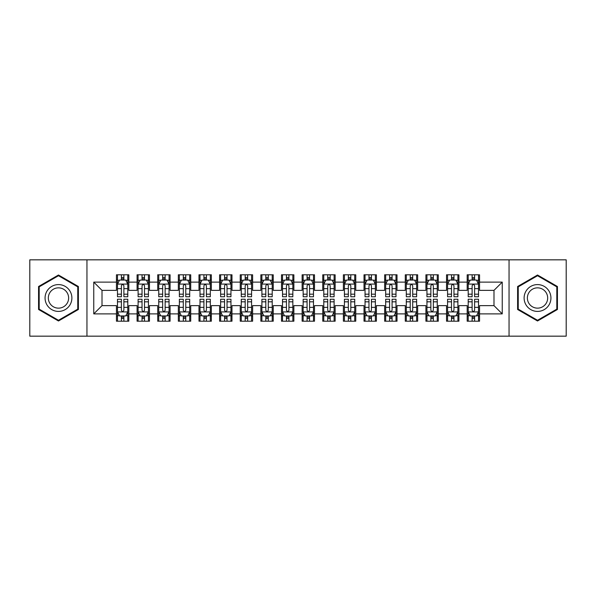 <?xml version="1.0" encoding="UTF-8"?>
<svg xmlns="http://www.w3.org/2000/svg" width="596" height="596" viewBox="0 0 596 596"><rect width="100%" height="100%" fill="white"/><g stroke="black" fill="none" stroke-linecap="round" stroke-linejoin="round"><path stroke-width="0.89" d="M509.051 336.166L566.2 336.166L566.2 259.834L509.051 259.834L509.051 336.166L86.949 336.166L86.949 259.834L29.8 259.834L29.8 336.166L86.949 336.166M509.051 259.834L86.949 259.834M93.758 313.883L93.758 282.117L116.451 282.117L116.451 290.364L102.005 290.364L102.005 305.636L93.758 313.883L116.451 313.883L116.451 321.207L128.825 321.207L128.825 313.883L137.08 313.883L137.08 321.207L149.462 321.207L149.462 313.883L157.709 313.883L157.709 321.207L170.091 321.207L170.091 313.883L178.338 313.883L178.338 321.207L190.72 321.207L190.72 313.883L198.975 313.883L198.975 321.207L211.349 321.207L211.349 313.883L219.604 313.883L219.604 321.207L231.978 321.207L231.978 313.883L240.233 313.883L240.233 321.207L252.615 321.207L252.615 313.883L260.862 313.883L260.862 321.207L273.244 321.207L273.244 313.883L281.498 313.883L281.498 321.207L293.873 321.207L293.873 313.883L302.127 313.883L302.127 321.207L314.502 321.207L314.502 313.883L322.756 313.883L322.756 321.207L335.138 321.207L335.138 313.883L343.385 313.883L343.385 321.207L355.767 321.207L355.767 313.883L364.022 313.883L364.022 321.207L376.396 321.207L376.396 313.883L384.651 313.883L384.651 321.207L397.025 321.207L397.025 313.883L405.28 313.883L405.28 321.207L417.662 321.207L417.662 313.883L425.909 313.883L425.909 321.207L438.291 321.207L438.291 313.883L446.538 313.883L446.538 321.207L458.92 321.207L458.92 313.883L467.175 313.883L467.175 321.207L479.549 321.207L479.549 305.636L493.995 305.636L493.995 290.364L479.549 290.364L479.549 282.117L502.242 282.117L502.242 313.883L479.549 313.883M479.549 282.117L479.549 274.793L467.175 274.793L467.175 282.117L458.92 282.117L458.92 274.793L446.538 274.793L446.538 282.117L438.291 282.117L438.291 274.793L425.909 274.793L425.909 282.117L417.662 282.117L417.662 274.793L405.28 274.793L405.28 282.117L397.025 282.117L397.025 274.793L384.651 274.793L384.651 282.117L376.396 282.117L376.396 274.793L364.022 274.793L364.022 282.117L355.767 282.117L355.767 274.793L343.385 274.793L343.385 282.117L335.138 282.117L335.138 274.793L322.756 274.793L322.756 282.117L314.502 282.117L314.502 274.793L302.127 274.793L302.127 282.117L293.873 282.117L293.873 274.793L281.498 274.793L281.498 282.117L273.244 282.117L273.244 274.793L260.862 274.793L260.862 282.117L252.615 282.117L252.615 274.793L240.233 274.793L240.233 282.117L231.978 282.117L231.978 274.793L219.604 274.793L219.604 282.117L211.349 282.117L211.349 274.793L198.975 274.793L198.975 282.117L190.72 282.117L190.72 274.793L178.338 274.793L178.338 282.117L170.091 282.117L170.091 274.793L157.709 274.793L157.709 282.117L149.462 282.117L149.462 274.793L137.08 274.793L137.08 282.117L128.825 282.117L128.825 274.793L116.451 274.793L116.451 282.117M458.92 313.883L458.92 305.636L467.175 305.636L467.175 313.883M502.242 282.117L493.995 290.364M438.291 313.883L438.291 305.636L446.538 305.636L446.538 313.883M467.175 282.117L467.175 290.364L458.92 290.364L458.92 282.117M417.662 313.883L417.662 305.636L425.909 305.636L425.909 313.883M446.538 282.117L446.538 290.364L438.291 290.364L438.291 282.117M397.025 313.883L397.025 305.636L405.28 305.636L405.28 313.883M425.909 282.117L425.909 290.364L417.662 290.364L417.662 282.117M376.396 313.883L376.396 305.636L384.651 305.636L384.651 313.883M405.28 282.117L405.28 290.364L397.025 290.364L397.025 282.117M355.767 313.883L355.767 305.636L364.022 305.636L364.022 313.883M384.651 282.117L384.651 290.364L376.396 290.364L376.396 282.117M335.138 313.883L335.138 305.636L343.385 305.636L343.385 313.883M364.022 282.117L364.022 290.364L355.767 290.364L355.767 282.117M314.502 313.883L314.502 305.636L322.756 305.636L322.756 313.883M343.385 282.117L343.385 290.364L335.138 290.364L335.138 282.117M293.873 313.883L293.873 305.636L302.127 305.636L302.127 313.883M322.756 282.117L322.756 290.364L314.502 290.364L314.502 282.117M273.244 313.883L273.244 305.636L281.498 305.636L281.498 313.883M302.127 282.117L302.127 290.364L293.873 290.364L293.873 282.117M252.615 313.883L252.615 305.636L260.862 305.636L260.862 313.883M281.498 282.117L281.498 290.364L273.244 290.364L273.244 282.117M231.978 313.883L231.978 305.636L240.233 305.636L240.233 313.883M260.862 282.117L260.862 290.364L252.615 290.364L252.615 282.117M211.349 313.883L211.349 305.636L219.604 305.636L219.604 313.883M240.233 282.117L240.233 290.364L231.978 290.364L231.978 282.117M190.72 313.883L190.72 305.636L198.975 305.636L198.975 313.883M219.604 282.117L219.604 290.364L211.349 290.364L211.349 282.117M170.091 313.883L170.091 305.636L178.338 305.636L178.338 313.883M198.975 282.117L198.975 290.364L190.72 290.364L190.72 282.117M149.462 313.883L149.462 305.636L157.709 305.636L157.709 313.883M178.338 282.117L178.338 290.364L170.091 290.364L170.091 282.117M128.825 313.883L128.825 305.636L137.08 305.636L137.08 313.883M157.709 282.117L157.709 290.364L149.462 290.364L149.462 282.117M102.005 305.636L116.451 305.636L116.451 313.883M137.08 282.117L137.08 290.364L128.825 290.364L128.825 282.117M467.175 279.949L468.203 279.949M478.521 279.949L479.549 279.949M446.538 279.949L447.574 279.949M457.892 279.949L458.92 279.949M425.909 279.949L426.945 279.949M437.255 279.949L438.291 279.949M405.28 279.949L406.308 279.949M416.626 279.949L417.662 279.949M384.651 279.949L385.679 279.949M395.997 279.949L397.025 279.949M364.022 279.949L365.05 279.949M375.368 279.949L376.396 279.949M343.385 279.949L344.421 279.949M354.732 279.949L355.767 279.949M322.756 279.949L323.792 279.949M334.103 279.949L335.138 279.949M302.127 279.949L303.155 279.949M313.474 279.949L314.502 279.949M281.498 279.949L282.526 279.949M292.845 279.949L293.873 279.949M260.862 279.949L261.897 279.949M272.208 279.949L273.244 279.949M240.233 279.949L241.268 279.949M251.579 279.949L252.615 279.949M219.604 279.949L220.632 279.949M230.95 279.949L231.978 279.949M198.975 279.949L200.003 279.949M210.321 279.949L211.349 279.949M178.338 279.949L179.374 279.949M189.692 279.949L190.72 279.949M157.709 279.949L158.745 279.949M169.055 279.949L170.091 279.949M137.08 279.949L138.108 279.949M148.426 279.949L149.462 279.949M116.451 279.949L117.479 279.949M127.797 279.949L128.825 279.949M116.451 316.051L117.479 316.051M127.797 316.051L128.825 316.051M137.08 316.051L138.108 316.051M148.426 316.051L149.462 316.051M157.709 316.051L158.745 316.051M169.055 316.051L170.091 316.051M178.338 316.051L179.374 316.051M189.692 316.051L190.72 316.051M198.975 316.051L200.003 316.051M210.321 316.051L211.349 316.051M219.604 316.051L220.632 316.051M230.95 316.051L231.978 316.051M240.233 316.051L241.268 316.051M251.579 316.051L252.615 316.051M260.862 316.051L261.897 316.051M272.208 316.051L273.244 316.051M281.498 316.051L282.526 316.051M292.845 316.051L293.873 316.051M302.127 316.051L303.155 316.051M313.474 316.051L314.502 316.051M322.756 316.051L323.792 316.051M334.103 316.051L335.138 316.051M343.385 316.051L344.421 316.051M354.732 316.051L355.767 316.051M364.022 316.051L365.05 316.051M375.368 316.051L376.396 316.051M384.651 316.051L385.679 316.051M395.997 316.051L397.025 316.051M405.28 316.051L406.308 316.051M416.626 316.051L417.662 316.051M425.909 316.051L426.945 316.051M437.255 316.051L438.291 316.051M446.538 316.051L447.574 316.051M457.892 316.051L458.92 316.051M467.175 316.051L468.203 316.051M478.521 316.051L479.549 316.051M93.758 282.117L102.005 290.364M493.995 305.636L502.242 313.883M78.389 286.505L58.475 275.009L38.569 286.505L38.569 309.495L58.475 320.991L78.389 309.495L78.389 286.505M517.611 286.505L517.611 309.495L537.525 320.991L557.431 309.495L557.431 286.505L537.525 275.009L517.611 286.505M123.879 277.475L121.398 277.475M127.797 294.178L123.879 294.178L123.879 296.763L127.797 296.763L127.797 284.18L125.734 280.053L119.543 280.053L117.479 284.18L117.479 296.763L121.398 296.763L121.398 294.178L117.479 294.178M117.479 284.18L117.479 274.793M127.797 284.18L127.797 274.793M121.398 280.053L121.398 274.793M123.879 274.793L123.879 280.053M123.879 294.178L123.879 285.722C123.052 284.136 122.225 284.136 121.398 285.722L121.398 294.178M123.879 279.949L121.398 279.949M121.398 318.525L123.879 318.525M117.479 301.822L121.398 301.822L121.398 299.237L117.479 299.237L117.479 311.82L119.543 315.947L125.734 315.947L127.797 311.82L127.797 299.237L123.879 299.237L123.879 301.822L127.797 301.822M127.797 311.82L127.797 321.207M117.479 311.82L117.479 321.207M123.879 315.947L123.879 321.207M121.398 321.207L121.398 315.947M121.398 301.822L121.398 310.278C122.225 311.864 123.052 311.864 123.879 310.278L123.879 301.822M121.398 316.051L123.879 316.051M144.508 277.475L142.034 277.475M148.426 294.178L144.508 294.178L144.508 296.763L148.426 296.763L148.426 284.18L146.363 280.053L140.172 280.053L138.108 284.18L138.108 296.763L142.034 296.763L142.034 294.178L138.108 294.178M138.108 284.18L138.108 274.793M148.426 284.18L148.426 274.793M142.034 280.053L142.034 274.793M144.508 274.793L144.508 280.053M144.508 294.178L144.508 285.722C143.681 284.136 142.861 284.136 142.034 285.722L142.034 294.178M144.508 279.949L142.034 279.949M165.137 277.475L162.663 277.475M169.055 294.178L165.137 294.178L165.137 296.763L169.055 296.763L169.055 284.18L166.992 280.053L160.808 280.053L158.745 284.18L158.745 296.763L162.663 296.763L162.663 294.178L158.745 294.178M158.745 284.18L158.745 274.793M169.055 284.18L169.055 274.793M162.663 280.053L162.663 274.793M165.137 274.793L165.137 280.053M165.137 294.178L165.137 285.722C164.317 284.136 163.49 284.136 162.663 285.722L162.663 294.178M165.137 279.949L162.663 279.949M142.034 318.525L144.508 318.525M138.108 301.822L142.034 301.822L142.034 299.237L138.108 299.237L138.108 311.82L140.172 315.947L146.363 315.947L148.426 311.82L148.426 299.237L144.508 299.237L144.508 301.822L148.426 301.822M148.426 311.82L148.426 321.207M138.108 311.82L138.108 321.207M144.508 315.947L144.508 321.207M142.034 321.207L142.034 315.947M142.034 301.822L142.034 310.278C142.854 311.864 143.681 311.864 144.508 310.278L144.508 301.822M142.034 316.051L144.508 316.051M162.663 318.525L165.137 318.525M158.745 301.822L162.663 301.822L162.663 299.237L158.745 299.237L158.745 311.82L160.808 315.947L166.992 315.947L169.055 311.82L169.055 299.237L165.137 299.237L165.137 301.822L169.055 301.822M169.055 311.82L169.055 321.207M158.745 311.82L158.745 321.207M165.137 315.947L165.137 321.207M162.663 321.207L162.663 315.947M162.663 301.822L162.663 310.278C163.483 311.864 164.31 311.864 165.137 310.278L165.137 301.822M162.663 316.051L165.137 316.051M70.09 291.295A13.41 13.41 0 0 0 51.77 286.385A13.41 13.41 0 0 0 46.861 304.705A13.41 13.41 0 0 0 65.18 309.615A13.41 13.41 0 0 0 70.09 291.295M67.266 292.927A10.154 10.154 0 0 0 53.402 289.209A10.154 10.154 0 0 0 49.684 303.073A10.154 10.154 0 0 0 63.556 306.791A10.154 10.154 0 0 0 67.266 292.927M58.475 320.275L39.187 309.138L39.187 286.862L58.475 275.725L77.763 286.862L77.763 309.138L58.475 320.275M549.139 291.295A13.41 13.41 0 0 0 530.82 286.385A13.41 13.41 0 0 0 525.91 304.705A13.41 13.41 0 0 0 544.23 309.615A13.41 13.41 0 0 0 549.139 291.295M546.316 292.927A10.154 10.154 0 0 0 532.444 289.209A10.154 10.154 0 0 0 528.734 303.073A10.154 10.154 0 0 0 542.598 306.791A10.154 10.154 0 0 0 546.316 292.927M537.525 320.275L518.237 309.138L518.237 286.862L537.525 275.725L556.813 286.862L556.813 309.138L537.525 320.275M185.766 277.475L183.292 277.475M189.692 294.178L185.766 294.178L185.766 296.763L189.692 296.763L189.692 284.18L187.628 280.053L181.437 280.053L179.374 284.18L179.374 296.763L183.292 296.763L183.292 294.178L179.374 294.178M179.374 284.18L179.374 274.793M189.692 284.18L189.692 274.793M183.292 280.053L183.292 274.793M185.766 274.793L185.766 280.053M185.766 294.178L185.766 285.722C184.946 284.136 184.119 284.136 183.292 285.722L183.292 294.178M185.766 279.949L183.292 279.949M206.402 277.475L203.921 277.475M210.321 294.178L206.402 294.178L206.402 296.763L210.321 296.763L210.321 284.18L208.257 280.053L202.066 280.053L200.003 284.18L200.003 296.763L203.921 296.763L203.921 294.178L200.003 294.178M200.003 284.18L200.003 274.793M210.321 284.18L210.321 274.793M203.921 280.053L203.921 274.793M206.402 274.793L206.402 280.053M206.402 294.178L206.402 285.722C205.575 284.136 204.748 284.136 203.921 285.722L203.921 294.178M206.402 279.949L203.921 279.949M183.292 318.525L185.766 318.525M179.374 301.822L183.292 301.822L183.292 299.237L179.374 299.237L179.374 311.82L181.437 315.947L187.628 315.947L189.692 311.82L189.692 299.237L185.766 299.237L185.766 301.822L189.692 301.822M189.692 311.82L189.692 321.207M179.374 311.82L179.374 321.207M185.766 315.947L185.766 321.207M183.292 321.207L183.292 315.947M183.292 301.822L183.292 310.278C184.119 311.864 184.939 311.864 185.766 310.278L185.766 301.822M183.292 316.051L185.766 316.051M203.921 318.525L206.402 318.525M200.003 301.822L203.921 301.822L203.921 299.237L200.003 299.237L200.003 311.82L202.066 315.947L208.257 315.947L210.321 311.82L210.321 299.237L206.402 299.237L206.402 301.822L210.321 301.822M210.321 311.82L210.321 321.207M200.003 311.82L200.003 321.207M206.402 315.947L206.402 321.207M203.921 321.207L203.921 315.947M203.921 301.822L203.921 310.278C204.748 311.864 205.575 311.864 206.402 310.278L206.402 301.822M203.921 316.051L206.402 316.051M227.031 277.475L224.558 277.475M230.95 294.178L227.031 294.178L227.031 296.763L230.95 296.763L230.95 284.18L228.886 280.053L222.695 280.053L220.632 284.18L220.632 296.763L224.558 296.763L224.558 294.178L220.632 294.178M220.632 284.18L220.632 274.793M230.95 284.18L230.95 274.793M224.558 280.053L224.558 274.793M227.031 274.793L227.031 280.053M227.031 294.178L227.031 285.722C226.204 284.136 225.377 284.136 224.558 285.722L224.558 294.178M227.031 279.949L224.558 279.949M224.558 318.525L227.031 318.525M220.632 301.822L224.558 301.822L224.558 299.237L220.632 299.237L220.632 311.82L222.695 315.947L228.886 315.947L230.95 311.82L230.95 299.237L227.031 299.237L227.031 301.822L230.95 301.822M230.95 311.82L230.95 321.207M220.632 311.82L220.632 321.207M227.031 315.947L227.031 321.207M224.558 321.207L224.558 315.947M224.558 301.822L224.558 310.278C225.377 311.864 226.204 311.864 227.031 310.278L227.031 301.822M224.558 316.051L227.031 316.051M247.66 277.475L245.187 277.475M251.579 294.178L247.66 294.178L247.66 296.763L251.579 296.763L251.579 284.18L249.515 280.053L243.332 280.053L241.268 284.18L241.268 296.763L245.187 296.763L245.187 294.178L241.268 294.178M241.268 284.18L241.268 274.793M251.579 284.18L251.579 274.793M245.187 280.053L245.187 274.793M247.66 274.793L247.66 280.053M247.66 294.178L247.66 285.722C246.833 284.136 246.014 284.136 245.187 285.722L245.187 294.178M247.66 279.949L245.187 279.949M245.187 318.525L247.66 318.525M241.268 301.822L245.187 301.822L245.187 299.237L241.268 299.237L241.268 311.82L243.332 315.947L249.515 315.947L251.579 311.82L251.579 299.237L247.66 299.237L247.66 301.822L251.579 301.822M251.579 311.82L251.579 321.207M241.268 311.82L241.268 321.207M247.66 315.947L247.66 321.207M245.187 321.207L245.187 315.947M245.187 301.822L245.187 310.278C246.006 311.864 246.833 311.864 247.66 310.278L247.66 301.822M245.187 316.051L247.66 316.051M268.289 277.475L265.816 277.475M272.208 294.178L268.289 294.178L268.289 296.763L272.208 296.763L272.208 284.18L270.152 280.053L263.961 280.053L261.897 284.18L261.897 296.763L265.816 296.763L265.816 294.178L261.897 294.178M261.897 284.18L261.897 274.793M272.208 284.18L272.208 274.793M265.816 280.053L265.816 274.793M268.289 274.793L268.289 280.053M268.289 294.178L268.289 285.722C267.47 284.136 266.643 284.136 265.816 285.722L265.816 294.178M268.289 279.949L265.816 279.949M265.816 318.525L268.289 318.525M261.897 301.822L265.816 301.822L265.816 299.237L261.897 299.237L261.897 311.82L263.961 315.947L270.152 315.947L272.208 311.82L272.208 299.237L268.289 299.237L268.289 301.822L272.208 301.822M272.208 311.82L272.208 321.207M261.897 311.82L261.897 321.207M268.289 315.947L268.289 321.207M265.816 321.207L265.816 315.947M265.816 301.822L265.816 310.278C266.643 311.864 267.462 311.864 268.289 310.278L268.289 301.822M265.816 316.051L268.289 316.051M288.926 277.475L286.445 277.475M292.845 294.178L288.926 294.178L288.926 296.763L292.845 296.763L292.845 284.18L290.781 280.053L284.59 280.053L282.526 284.18L282.526 296.763L286.445 296.763L286.445 294.178L282.526 294.178M282.526 284.18L282.526 274.793M292.845 284.18L292.845 274.793M286.445 280.053L286.445 274.793M288.926 274.793L288.926 280.053M288.926 294.178L288.926 285.722C288.099 284.136 287.272 284.136 286.445 285.722L286.445 294.178M288.926 279.949L286.445 279.949M286.445 318.525L288.926 318.525M282.526 301.822L286.445 301.822L286.445 299.237L282.526 299.237L282.526 311.82L284.59 315.947L290.781 315.947L292.845 311.82L292.845 299.237L288.926 299.237L288.926 301.822L292.845 301.822M292.845 311.82L292.845 321.207M282.526 311.82L282.526 321.207M288.926 315.947L288.926 321.207M286.445 321.207L286.445 315.947M286.445 301.822L286.445 310.278C287.272 311.864 288.099 311.864 288.926 310.278L288.926 301.822M286.445 316.051L288.926 316.051M309.555 277.475L307.074 277.475M313.474 294.178L309.555 294.178L309.555 296.763L313.474 296.763L313.474 284.18L311.41 280.053L305.219 280.053L303.155 284.18L303.155 296.763L307.074 296.763L307.074 294.178L303.155 294.178M303.155 284.18L303.155 274.793M313.474 284.18L313.474 274.793M307.074 280.053L307.074 274.793M309.555 274.793L309.555 280.053M309.555 294.178L309.555 285.722C308.728 284.136 307.901 284.136 307.074 285.722L307.074 294.178M309.555 279.949L307.074 279.949M307.074 318.525L309.555 318.525M303.155 301.822L307.074 301.822L307.074 299.237L303.155 299.237L303.155 311.82L305.219 315.947L311.41 315.947L313.474 311.82L313.474 299.237L309.555 299.237L309.555 301.822L313.474 301.822M313.474 311.82L313.474 321.207M303.155 311.82L303.155 321.207M309.555 315.947L309.555 321.207M307.074 321.207L307.074 315.947M307.074 301.822L307.074 310.278C307.901 311.864 308.728 311.864 309.555 310.278L309.555 301.822M307.074 316.051L309.555 316.051M330.184 277.475L327.711 277.475M334.103 294.178L330.184 294.178L330.184 296.763L334.103 296.763L334.103 284.18L332.039 280.053L325.848 280.053L323.792 284.18L323.792 296.763L327.711 296.763L327.711 294.178L323.792 294.178M323.792 284.18L323.792 274.793M334.103 284.18L334.103 274.793M327.711 280.053L327.711 274.793M330.184 274.793L330.184 280.053M330.184 294.178L330.184 285.722C329.357 284.136 328.538 284.136 327.711 285.722L327.711 294.178M330.184 279.949L327.711 279.949M327.711 318.525L330.184 318.525M323.792 301.822L327.711 301.822L327.711 299.237L323.792 299.237L323.792 311.82L325.848 315.947L332.039 315.947L334.103 311.82L334.103 299.237L330.184 299.237L330.184 301.822L334.103 301.822M334.103 311.82L334.103 321.207M323.792 311.82L323.792 321.207M330.184 315.947L330.184 321.207M327.711 321.207L327.711 315.947M327.711 301.822L327.711 310.278C328.53 311.864 329.357 311.864 330.184 310.278L330.184 301.822M327.711 316.051L330.184 316.051M350.813 277.475L348.34 277.475M354.732 294.178L350.813 294.178L350.813 296.763L354.732 296.763L354.732 284.18L352.668 280.053L346.485 280.053L344.421 284.18L344.421 296.763L348.34 296.763L348.34 294.178L344.421 294.178M344.421 284.18L344.421 274.793M354.732 284.18L354.732 274.793M348.34 280.053L348.34 274.793M350.813 274.793L350.813 280.053M350.813 294.178L350.813 285.722C349.994 284.136 349.167 284.136 348.34 285.722L348.34 294.178M350.813 279.949L348.34 279.949M348.34 318.525L350.813 318.525M344.421 301.822L348.34 301.822L348.34 299.237L344.421 299.237L344.421 311.82L346.485 315.947L352.668 315.947L354.732 311.82L354.732 299.237L350.813 299.237L350.813 301.822L354.732 301.822M354.732 311.82L354.732 321.207M344.421 311.82L344.421 321.207M350.813 315.947L350.813 321.207M348.34 321.207L348.34 315.947M348.34 301.822L348.34 310.278C349.167 311.864 349.986 311.864 350.813 310.278L350.813 301.822M348.34 316.051L350.813 316.051M371.442 277.475L368.969 277.475M375.368 294.178L371.442 294.178L371.442 296.763L375.368 296.763L375.368 284.18L373.305 280.053L367.114 280.053L365.05 284.18L365.05 296.763L368.969 296.763L368.969 294.178L365.05 294.178M365.05 284.18L365.05 274.793M375.368 284.18L375.368 274.793M368.969 280.053L368.969 274.793M371.442 274.793L371.442 280.053M371.442 294.178L371.442 285.722C370.623 284.136 369.796 284.136 368.969 285.722L368.969 294.178M371.442 279.949L368.969 279.949M368.969 318.525L371.442 318.525M365.05 301.822L368.969 301.822L368.969 299.237L365.05 299.237L365.05 311.82L367.114 315.947L373.305 315.947L375.368 311.82L375.368 299.237L371.442 299.237L371.442 301.822L375.368 301.822M375.368 311.82L375.368 321.207M365.05 311.82L365.05 321.207M371.442 315.947L371.442 321.207M368.969 321.207L368.969 315.947M368.969 301.822L368.969 310.278C369.796 311.864 370.623 311.864 371.442 310.278L371.442 301.822M368.969 316.051L371.442 316.051M392.079 277.475L389.598 277.475M395.997 294.178L392.079 294.178L392.079 296.763L395.997 296.763L395.997 284.18L393.934 280.053L387.743 280.053L385.679 284.18L385.679 296.763L389.598 296.763L389.598 294.178L385.679 294.178M385.679 284.18L385.679 274.793M395.997 284.18L395.997 274.793M389.598 280.053L389.598 274.793M392.079 274.793L392.079 280.053M392.079 294.178L392.079 285.722C391.252 284.136 390.425 284.136 389.598 285.722L389.598 294.178M392.079 279.949L389.598 279.949M389.598 318.525L392.079 318.525M385.679 301.822L389.598 301.822L389.598 299.237L385.679 299.237L385.679 311.82L387.743 315.947L393.934 315.947L395.997 311.82L395.997 299.237L392.079 299.237L392.079 301.822L395.997 301.822M395.997 311.82L395.997 321.207M385.679 311.82L385.679 321.207M392.079 315.947L392.079 321.207M389.598 321.207L389.598 315.947M389.598 301.822L389.598 310.278C390.425 311.864 391.252 311.864 392.079 310.278L392.079 301.822M389.598 316.051L392.079 316.051M412.708 277.475L410.234 277.475M416.626 294.178L412.708 294.178L412.708 296.763L416.626 296.763L416.626 284.18L414.563 280.053L408.372 280.053L406.308 284.18L406.308 296.763L410.234 296.763L410.234 294.178L406.308 294.178M406.308 284.18L406.308 274.793M416.626 284.18L416.626 274.793M410.234 280.053L410.234 274.793M412.708 274.793L412.708 280.053M412.708 294.178L412.708 285.722C411.881 284.136 411.061 284.136 410.234 285.722L410.234 294.178M412.708 279.949L410.234 279.949M410.234 318.525L412.708 318.525M406.308 301.822L410.234 301.822L410.234 299.237L406.308 299.237L406.308 311.82L408.372 315.947L414.563 315.947L416.626 311.82L416.626 299.237L412.708 299.237L412.708 301.822L416.626 301.822M416.626 311.82L416.626 321.207M406.308 311.82L406.308 321.207M412.708 315.947L412.708 321.207M410.234 321.207L410.234 315.947M410.234 301.822L410.234 310.278C411.054 311.864 411.881 311.864 412.708 310.278L412.708 301.822M410.234 316.051L412.708 316.051M433.337 277.475L430.863 277.475M437.255 294.178L433.337 294.178L433.337 296.763L437.255 296.763L437.255 284.18L435.192 280.053L429.008 280.053L426.945 284.18L426.945 296.763L430.863 296.763L430.863 294.178L426.945 294.178M426.945 284.18L426.945 274.793M437.255 284.18L437.255 274.793M430.863 280.053L430.863 274.793M433.337 274.793L433.337 280.053M433.337 294.178L433.337 285.722C432.517 284.136 431.69 284.136 430.863 285.722L430.863 294.178M433.337 279.949L430.863 279.949M430.863 318.525L433.337 318.525M426.945 301.822L430.863 301.822L430.863 299.237L426.945 299.237L426.945 311.82L429.008 315.947L435.192 315.947L437.255 311.82L437.255 299.237L433.337 299.237L433.337 301.822L437.255 301.822M437.255 311.82L437.255 321.207M426.945 311.82L426.945 321.207M433.337 315.947L433.337 321.207M430.863 321.207L430.863 315.947M430.863 301.822L430.863 310.278C431.683 311.864 432.51 311.864 433.337 310.278L433.337 301.822M430.863 316.051L433.337 316.051M453.966 277.475L451.492 277.475M457.892 294.178L453.966 294.178L453.966 296.763L457.892 296.763L457.892 284.18L455.828 280.053L449.637 280.053L447.574 284.18L447.574 296.763L451.492 296.763L451.492 294.178L447.574 294.178M447.574 284.18L447.574 274.793M457.892 284.18L457.892 274.793M451.492 280.053L451.492 274.793M453.966 274.793L453.966 280.053M453.966 294.178L453.966 285.722C453.146 284.136 452.319 284.136 451.492 285.722L451.492 294.178M453.966 279.949L451.492 279.949M451.492 318.525L453.966 318.525M447.574 301.822L451.492 301.822L451.492 299.237L447.574 299.237L447.574 311.82L449.637 315.947L455.828 315.947L457.892 311.82L457.892 299.237L453.966 299.237L453.966 301.822L457.892 301.822M457.892 311.82L457.892 321.207M447.574 311.82L447.574 321.207M453.966 315.947L453.966 321.207M451.492 321.207L451.492 315.947M451.492 301.822L451.492 310.278C452.319 311.864 453.139 311.864 453.966 310.278L453.966 301.822M451.492 316.051L453.966 316.051M474.602 277.475L472.121 277.475M478.521 294.178L474.602 294.178L474.602 296.763L478.521 296.763L478.521 284.18L476.457 280.053L470.266 280.053L468.203 284.18L468.203 296.763L472.121 296.763L472.121 294.178L468.203 294.178M468.203 284.18L468.203 274.793M478.521 284.18L478.521 274.793M472.121 280.053L472.121 274.793M474.602 274.793L474.602 280.053M474.602 294.178L474.602 285.722C473.775 284.136 472.948 284.136 472.121 285.722L472.121 294.178M474.602 279.949L472.121 279.949M472.121 318.525L474.602 318.525M468.203 301.822L472.121 301.822L472.121 299.237L468.203 299.237L468.203 311.82L470.266 315.947L476.457 315.947L478.521 311.82L478.521 299.237L474.602 299.237L474.602 301.822L478.521 301.822M478.521 311.82L478.521 321.207M468.203 311.82L468.203 321.207M474.602 315.947L474.602 321.207M472.121 321.207L472.121 315.947M472.121 301.822L472.121 310.278C472.948 311.864 473.775 311.864 474.602 310.278L474.602 301.822M472.121 316.051L474.602 316.051M127.745 284.076L117.531 284.076M117.479 280.299L119.424 280.299M125.86 280.299L127.797 280.299M121.398 288.643L117.479 288.643M127.797 288.643L123.879 288.643M123.879 278.786L121.398 278.786M117.531 311.924L127.745 311.924M127.797 315.701L125.86 315.701M119.424 315.701L117.479 315.701M123.879 307.357L127.797 307.357M117.479 307.357L121.398 307.357M121.398 317.214L123.879 317.214M148.374 284.076L138.16 284.076M138.108 280.299L140.053 280.299M146.489 280.299L148.426 280.299M142.034 288.643L138.108 288.643M148.426 288.643L144.508 288.643M144.508 278.786L142.034 278.786M169.003 284.076L158.797 284.076M158.745 280.299L160.682 280.299M167.118 280.299L169.055 280.299M162.663 288.643L158.745 288.643M169.055 288.643L165.137 288.643M165.137 278.786L162.663 278.786M138.16 311.924L148.374 311.924M148.426 315.701L146.489 315.701M140.053 315.701L138.108 315.701M144.508 307.357L148.426 307.357M138.108 307.357L142.034 307.357M142.034 317.214L144.508 317.214M158.797 311.924L169.003 311.924M169.055 315.701L167.118 315.701M160.682 315.701L158.745 315.701M165.137 307.357L169.055 307.357M158.745 307.357L162.663 307.357M162.663 317.214L165.137 317.214M189.64 284.076L179.426 284.076M179.374 280.299L181.311 280.299M187.747 280.299L189.692 280.299M183.292 288.643L179.374 288.643M189.692 288.643L185.766 288.643M185.766 278.786L183.292 278.786M210.269 284.076L200.055 284.076M200.003 280.299L201.94 280.299M208.376 280.299L210.321 280.299M203.921 288.643L200.003 288.643M210.321 288.643L206.402 288.643M206.402 278.786L203.921 278.786M179.426 311.924L189.64 311.924M189.692 315.701L187.747 315.701M181.311 315.701L179.374 315.701M185.766 307.357L189.692 307.357M179.374 307.357L183.292 307.357M183.292 317.214L185.766 317.214M200.055 311.924L210.269 311.924M210.321 315.701L208.376 315.701M201.94 315.701L200.003 315.701M206.402 307.357L210.321 307.357M200.003 307.357L203.921 307.357M203.921 317.214L206.402 317.214M230.898 284.076L220.684 284.076M220.632 280.299L222.576 280.299M229.013 280.299L230.95 280.299M224.558 288.643L220.632 288.643M230.95 288.643L227.031 288.643M227.031 278.786L224.558 278.786M220.684 311.924L230.898 311.924M230.95 315.701L229.013 315.701M222.576 315.701L220.632 315.701M227.031 307.357L230.95 307.357M220.632 307.357L224.558 307.357M224.558 317.214L227.031 317.214M251.527 284.076L241.32 284.076M241.268 280.299L243.205 280.299M249.642 280.299L251.579 280.299M245.187 288.643L241.268 288.643M251.579 288.643L247.66 288.643M247.66 278.786L245.187 278.786M241.32 311.924L251.527 311.924M251.579 315.701L249.642 315.701M243.205 315.701L241.268 315.701M247.66 307.357L251.579 307.357M241.268 307.357L245.187 307.357M245.187 317.214L247.66 317.214M272.163 284.076L261.949 284.076M261.897 280.299L263.834 280.299M270.271 280.299L272.208 280.299M265.816 288.643L261.897 288.643M272.208 288.643L268.289 288.643M268.289 278.786L265.816 278.786M261.949 311.924L272.163 311.924M272.208 315.701L270.271 315.701M263.834 315.701L261.897 315.701M268.289 307.357L272.208 307.357M261.897 307.357L265.816 307.357M265.816 317.214L268.289 317.214M292.792 284.076L282.579 284.076M282.526 280.299L284.463 280.299M290.9 280.299L292.845 280.299M286.445 288.643L282.526 288.643M292.845 288.643L288.926 288.643M288.926 278.786L286.445 278.786M282.579 311.924L292.792 311.924M292.845 315.701L290.9 315.701M284.463 315.701L282.526 315.701M288.926 307.357L292.845 307.357M282.526 307.357L286.445 307.357M286.445 317.214L288.926 317.214M313.421 284.076L303.208 284.076M303.155 280.299L305.1 280.299M311.537 280.299L313.474 280.299M307.074 288.643L303.155 288.643M313.474 288.643L309.555 288.643M309.555 278.786L307.074 278.786M303.208 311.924L313.421 311.924M313.474 315.701L311.537 315.701M305.1 315.701L303.155 315.701M309.555 307.357L313.474 307.357M303.155 307.357L307.074 307.357M307.074 317.214L309.555 317.214M334.051 284.076L323.837 284.076M323.792 280.299L325.729 280.299M332.166 280.299L334.103 280.299M327.711 288.643L323.792 288.643M334.103 288.643L330.184 288.643M330.184 278.786L327.711 278.786M323.837 311.924L334.051 311.924M334.103 315.701L332.166 315.701M325.729 315.701L323.792 315.701M330.184 307.357L334.103 307.357M323.792 307.357L327.711 307.357M327.711 317.214L330.184 317.214M354.68 284.076L344.473 284.076M344.421 280.299L346.358 280.299M352.795 280.299L354.732 280.299M348.34 288.643L344.421 288.643M354.732 288.643L350.813 288.643M350.813 278.786L348.34 278.786M344.473 311.924L354.68 311.924M354.732 315.701L352.795 315.701M346.358 315.701L344.421 315.701M350.813 307.357L354.732 307.357M344.421 307.357L348.34 307.357M348.34 317.214L350.813 317.214M375.316 284.076L365.102 284.076M365.05 280.299L366.987 280.299M373.424 280.299L375.368 280.299M368.969 288.643L365.05 288.643M375.368 288.643L371.442 288.643M371.442 278.786L368.969 278.786M365.102 311.924L375.316 311.924M375.368 315.701L373.424 315.701M366.987 315.701L365.05 315.701M371.442 307.357L375.368 307.357M365.05 307.357L368.969 307.357M368.969 317.214L371.442 317.214M395.945 284.076L385.731 284.076M385.679 280.299L387.623 280.299M394.06 280.299L395.997 280.299M389.598 288.643L385.679 288.643M395.997 288.643L392.079 288.643M392.079 278.786L389.598 278.786M385.731 311.924L395.945 311.924M395.997 315.701L394.06 315.701M387.623 315.701L385.679 315.701M392.079 307.357L395.997 307.357M385.679 307.357L389.598 307.357M389.598 317.214L392.079 317.214M416.574 284.076L406.36 284.076M406.308 280.299L408.253 280.299M414.689 280.299L416.626 280.299M410.234 288.643L406.308 288.643M416.626 288.643L412.708 288.643M412.708 278.786L410.234 278.786M406.36 311.924L416.574 311.924M416.626 315.701L414.689 315.701M408.253 315.701L406.308 315.701M412.708 307.357L416.626 307.357M406.308 307.357L410.234 307.357M410.234 317.214L412.708 317.214M437.203 284.076L426.997 284.076M426.945 280.299L428.882 280.299M435.318 280.299L437.255 280.299M430.863 288.643L426.945 288.643M437.255 288.643L433.337 288.643M433.337 278.786L430.863 278.786M426.997 311.924L437.203 311.924M437.255 315.701L435.318 315.701M428.882 315.701L426.945 315.701M433.337 307.357L437.255 307.357M426.945 307.357L430.863 307.357M430.863 317.214L433.337 317.214M457.84 284.076L447.626 284.076M447.574 280.299L449.511 280.299M455.947 280.299L457.892 280.299M451.492 288.643L447.574 288.643M457.892 288.643L453.966 288.643M453.966 278.786L451.492 278.786M447.626 311.924L457.84 311.924M457.892 315.701L455.947 315.701M449.511 315.701L447.574 315.701M453.966 307.357L457.892 307.357M447.574 307.357L451.492 307.357M451.492 317.214L453.966 317.214M478.469 284.076L468.255 284.076M468.203 280.299L470.14 280.299M476.577 280.299L478.521 280.299M472.121 288.643L468.203 288.643M478.521 288.643L474.602 288.643M474.602 278.786L472.121 278.786M468.255 311.924L478.469 311.924M478.521 315.701L476.577 315.701M470.14 315.701L468.203 315.701M474.602 307.357L478.521 307.357M468.203 307.357L472.121 307.357M472.121 317.214L474.602 317.214"/></g></svg>
